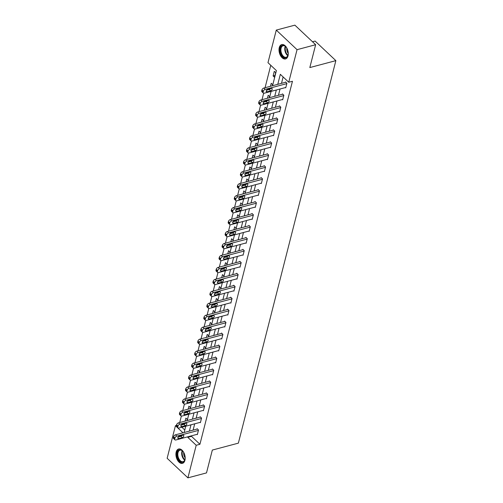 <?xml version="1.0" encoding="UTF-8"?>
<svg xmlns="http://www.w3.org/2000/svg" width="503" height="503" viewBox="0 0 503 503"><rect width="100%" height="100%" fill="white"/><g stroke="black" fill="none" stroke-linecap="round" stroke-linejoin="round"><path stroke-width="0.75" d="M288.012 55.89A7.426 4.37 75.1 0 1 285.547 58.939A7.426 4.37 75.1 0 1 280.511 55.626A7.426 4.37 75.1 0 1 279.259 47.634A7.426 4.37 75.1 0 1 281.73 44.585A7.426 4.37 75.1 0 1 286.767 47.898A7.426 4.37 75.1 0 1 288.012 55.89M184.928 460.308A7.426 4.37 75.1 0 1 182.457 463.357A7.426 4.37 75.1 0 1 177.421 460.044A7.426 4.37 75.1 0 1 176.176 452.052A7.426 4.37 75.1 0 1 178.64 449.003A7.426 4.37 75.1 0 1 183.677 452.316A7.426 4.37 75.1 0 1 184.928 460.308M312.501 41.762L315.092 41.07L335.859 60.643L238.365 443.143L212.329 450.066L206.5 472.908L187.908 477.85L167.141 458.277L175.446 425.701L182.991 432.813M176.434 425.437L175.446 425.701M270.771 65.308L265.062 87.717M263.66 93.225L262.013 99.676M260.611 105.184L258.963 111.635M257.561 117.142L255.92 123.593M254.512 129.101L252.871 135.552M251.462 141.06L249.821 147.505M248.419 153.019L246.772 159.464M245.37 164.971L243.729 171.422M242.32 176.93L240.679 183.381M239.271 188.889L237.63 195.34M236.228 200.848L234.58 207.299M233.178 212.807L231.531 219.251M230.129 224.766L228.488 231.21M227.079 236.718L225.438 243.169M224.036 248.677L222.389 255.128M220.987 260.636L219.339 267.087M217.937 272.595L216.296 279.046M214.888 284.553L213.247 290.998M211.838 296.512L210.197 302.957M208.795 308.471L207.148 314.916M205.746 320.424L204.099 326.875M202.696 332.382L201.055 338.833M199.647 344.341L198.006 350.792M196.604 356.3L194.957 362.745M193.554 368.259L191.907 374.704M190.505 380.218L188.864 386.662M187.456 392.17L185.814 398.621M184.406 404.129L182.765 410.58M181.363 416.088L179.716 422.539M272.544 85.73L276.399 70.609L267.98 62.674L276.279 30.092L297.047 49.671L288.741 82.247L280.328 74.312L277.769 84.341M297.047 49.671L315.645 44.723L294.877 25.15L276.279 30.092M181.847 427.236L184.783 430.008M186.997 420.602L187.292 419.445L185.89 418.119L185.129 421.099M190.046 408.643L190.341 407.487L188.939 406.16L188.179 409.14M193.095 396.685L193.391 395.528L191.989 394.207L191.228 397.181M196.139 384.726L196.434 383.569L195.032 382.249L194.277 385.223M199.188 372.767L199.484 371.61L198.081 370.29L197.321 373.264M202.237 360.814L202.533 359.651L201.131 358.331L200.37 361.305M205.287 348.856L205.582 347.699L204.18 346.372L203.419 349.352M208.336 336.897L208.632 335.74L207.223 334.413L206.469 337.394M211.379 324.938L211.675 323.781L210.273 322.461L209.512 325.435M214.429 312.979L214.724 311.822L213.322 310.502L212.562 313.476M217.478 301.02L217.774 299.863L216.372 298.543L215.611 301.517M220.528 289.068L220.823 287.905L219.415 286.584L218.66 289.558M223.571 277.109L223.866 275.952L222.464 274.625L221.71 277.606M226.62 265.15L226.916 263.993L225.514 262.667L224.753 265.647M229.67 253.191L229.965 252.034L228.563 250.714L227.802 253.688M232.719 241.233L233.015 240.076L231.613 238.755L230.852 241.729M235.769 229.274L236.058 228.117L234.656 226.796L233.901 229.77M238.812 217.321L239.107 216.158L237.705 214.838L236.944 217.812M241.861 205.362L242.157 204.205L240.755 202.879L239.994 205.859M244.911 193.404L245.206 192.247L243.804 190.92L243.043 193.9M247.96 181.445L248.256 180.288L246.847 178.967L246.093 181.941M251.003 169.486L251.299 168.329L249.897 167.009L249.136 169.983M254.053 157.527L254.348 156.37L252.946 155.05L252.185 158.024M257.102 145.574L257.398 144.411L255.996 143.091L255.235 146.065M260.152 133.616L260.447 132.459L259.039 131.132L258.284 134.112M263.195 121.657L263.49 120.5L262.088 119.173L261.334 122.154M266.244 109.698L266.54 108.541L265.138 107.221L264.377 110.195M269.294 97.739L269.589 96.582L268.187 95.262L267.426 98.236M272.343 85.78L272.639 84.623L271.236 83.303L270.476 86.277M274.512 77.267L275.682 72.665L274.28 71.344L273.11 75.94L274.512 77.267M191.656 435.78L191.511 436.346L199.93 444.281L292.463 81.26L288.741 82.247M283.12 76.946L281.491 83.353M280.045 89L278.442 95.306M277.002 100.958L275.393 107.265M273.953 112.917L272.343 119.224M270.903 124.876L269.294 131.182M267.854 136.835L266.25 143.141M264.811 148.794L263.201 155.1M261.761 160.746L260.152 167.053M258.712 172.705L257.102 179.011M255.662 184.664L254.059 190.97M252.613 196.623L251.01 202.929M249.57 208.582L247.96 214.888M246.52 220.54L244.911 226.847M243.471 232.493L241.868 238.799M240.421 244.452L238.818 250.758M237.378 256.411L235.769 262.717M234.329 268.369L232.719 274.676M231.279 280.328L229.67 286.635M228.23 292.287L226.627 298.593M225.187 304.24L223.577 310.546M222.137 316.198L220.528 322.505M219.088 328.157L217.478 334.464M216.039 340.116L214.435 346.422M212.989 352.075L211.386 358.381M209.946 364.034L208.336 370.34M206.896 375.986L205.287 382.293M203.847 387.945L202.237 394.251M200.798 399.904L199.194 406.21M197.754 411.863L196.145 418.169M194.705 423.822L193.095 430.128M197.05 434.347L197.346 434.623L198.515 430.021L197.113 428.701L197.019 429.084M200.1 422.388L200.395 422.665L201.565 418.068L200.163 416.742L200.062 417.125M203.143 410.429L203.438 410.706L204.614 406.11L203.212 404.783L203.111 405.166M206.192 398.47L206.488 398.747L207.664 394.151L206.255 392.83L206.161 393.208M209.242 386.511L209.537 386.794L210.707 382.192L209.305 380.872L209.21 381.255M212.291 374.553L212.587 374.836L213.756 370.233L212.354 368.913L212.26 369.296M215.334 362.6L215.636 362.877L216.806 358.274L215.403 356.954L215.303 357.337M218.384 350.641L218.679 350.918L219.855 346.322L218.453 344.995L218.352 345.379M221.433 338.682L221.729 338.959L222.904 334.363L221.496 333.036L221.402 333.42M224.483 326.724L224.778 327L225.948 322.404L224.545 321.084L224.451 321.461M227.532 314.765L227.828 315.048L228.997 310.445L227.595 309.125L227.494 309.508M230.575 302.806L230.871 303.089L232.046 298.486L230.644 297.166L230.544 297.55M233.625 290.853L233.92 291.13L235.096 286.528L233.688 285.207L233.593 285.591M236.674 278.895L236.97 279.171L238.139 274.575L236.737 273.248L236.643 273.632M239.724 266.936L240.019 267.212L241.189 262.616L239.786 261.29L239.686 261.673M242.767 254.977L243.062 255.254L244.238 250.657L242.836 249.337L242.735 249.714M245.816 243.018L246.112 243.301L247.287 238.699L245.885 237.378L245.785 237.762M248.866 231.059L249.161 231.342L250.331 226.74L248.928 225.419L248.834 225.803M251.915 219.107L252.21 219.383L253.38 214.781L251.978 213.461L251.884 213.844M254.964 207.148L255.26 207.425L256.429 202.828L255.027 201.502L254.927 201.885M258.008 195.189L258.303 195.466L259.479 190.87L258.077 189.543L257.976 189.927M261.057 183.23L261.353 183.507L262.528 178.911L261.12 177.59L261.026 177.968M264.106 171.272L264.402 171.548L265.571 166.952L264.169 165.632L264.075 166.015M267.156 159.313L267.451 159.596L268.621 154.993L267.219 153.673L267.118 154.056M270.199 147.354L270.495 147.637L271.67 143.034L270.268 141.714L270.168 142.097M273.248 135.401L273.544 135.678L274.72 131.082L273.311 129.755L273.217 130.139M276.298 123.442L276.593 123.719L277.763 119.123L276.361 117.796L276.266 118.18M279.347 111.484L279.643 111.76L280.812 107.164L279.41 105.837L279.31 106.221M282.39 99.525L282.686 99.801L283.862 95.205L282.46 93.885L282.359 94.268M285.44 87.566L285.735 87.849L286.911 83.247L285.509 81.926L285.408 82.31M315.645 44.723L309.823 67.565L335.859 60.643M199.93 444.281L196.208 445.274L187.908 477.85M187.933 436.767L187.789 437.34L196.208 445.274M276.329 89.993L274.72 96.299M273.28 101.952L271.67 108.258M270.23 113.904L268.627 120.211M267.187 125.863L265.578 132.17M264.138 137.822L262.528 144.128M261.088 149.781L259.479 156.087M258.039 161.74L256.436 168.046M254.99 173.698L253.386 180.005M251.946 185.651L250.337 191.957M248.897 197.61L247.287 203.916M245.848 209.569L244.238 215.875M242.798 221.527L241.195 227.834M239.755 233.486L238.145 239.793M236.706 245.445L235.096 251.751M233.656 257.398L232.046 263.704M230.607 269.356L229.003 275.663M227.563 281.315L225.954 287.622M224.514 293.274L222.904 299.581M221.465 305.233L219.855 311.539M218.415 317.192L216.812 323.498M215.366 329.144L213.762 335.451M212.323 341.103L210.713 347.41M209.273 353.062L207.664 359.368M206.224 365.021L204.614 371.327M203.174 376.98L201.571 383.286M200.131 388.938L198.522 395.245M197.082 400.891L195.472 407.197M194.032 412.85L192.423 419.156M190.983 424.809L189.38 431.115M184.148 432.505L185.758 426.198M187.198 420.546L188.807 414.239M190.247 408.587L191.85 402.281M193.297 396.634L194.9 390.328M196.34 384.676L197.949 378.369M199.389 372.717L200.999 366.41M202.439 360.758L204.048 354.452M205.488 348.799L207.091 342.493M208.531 336.84L210.141 330.534M211.581 324.888L213.19 318.581M214.63 312.929L216.24 306.623M217.68 300.97L219.283 294.664M220.729 289.011L222.332 282.705M223.772 277.052L225.382 270.746M226.822 265.094L228.431 258.787M229.871 253.141L231.481 246.835M232.92 241.182L234.524 234.876M235.964 229.223L237.573 222.917M239.013 217.265L240.623 210.958M242.062 205.306L243.672 198.999M245.112 193.347L246.715 187.041M248.155 181.394L249.765 175.088M251.204 169.436L252.814 163.129M254.254 157.477L255.864 151.17M257.303 145.518L258.907 139.212M260.353 133.559L261.956 127.253M263.396 121.6L265.006 115.294M266.445 109.648L268.055 103.341M269.495 97.689L271.104 91.383M191.511 436.346L187.789 437.34M274.978 75.45L273.11 75.94M197.44 434.24L175.855 439.98A1.905 1.119 133.3 0 1 174.937 439.829A1.905 1.119 133.3 0 1 174.755 438.842L174.95 438.075A1.905 1.119 133.3 0 1 176.83 436.145L198.421 430.405M197.409 428.977L175.428 434.825L176.83 436.145M178.71 438.578A1.522 0.893 -46.7 0 1 177.974 438.459A1.522 0.893 -46.7 0 1 178.031 437.189A1.522 0.893 -46.7 0 1 179.332 436.126L182.903 435.177A1.522 0.893 -46.7 0 1 183.639 435.29A1.522 0.893 -46.7 0 1 183.582 436.56A1.522 0.893 -46.7 0 1 182.281 437.629L178.71 438.578L177.817 437.736M182.08 435.397A1.522 0.893 -46.7 0 1 180.879 436.308L178.131 437.038M174.937 439.829L173.535 438.509A1.905 1.119 -46.7 0 1 173.353 437.522L173.548 436.755A1.905 1.119 -46.7 0 1 175.428 434.825M185.135 457.07A6.426 3.785 75.1 0 1 184.941 459.572A6.426 3.785 75.1 0 1 181.897 462.288A6.426 3.785 75.1 0 1 177.207 455.517A6.426 3.785 75.1 0 1 180.395 449.757A6.426 3.785 75.1 0 1 182.677 451.059A6.426 3.785 75.1 0 1 184.092 453.134M182.809 451.197A5.948 3.502 -104.9 0 0 180.822 450.122A5.948 3.502 -104.9 0 0 179.992 450.172A5.948 3.502 -104.9 0 0 177.98 456.139A5.948 3.502 -104.9 0 0 182.212 461.729A5.948 3.502 -104.9 0 0 183.048 461.679A5.948 3.502 -104.9 0 0 184.985 459.39M179.143 448.921A7.382 4.345 -104.9 0 0 176.773 456.384A7.382 4.345 -104.9 0 0 182.011 463.219A7.382 4.345 -104.9 0 0 182.935 463.181M185.154 457.818A4.684 2.76 75.1 0 1 183.733 452.474M288.219 52.652A6.426 3.785 75.1 0 1 288.024 55.154A6.426 3.785 75.1 0 1 288.018 55.173A6.426 3.785 75.1 0 1 282.912 56.776A6.426 3.785 75.1 0 1 280.441 48.037A6.426 3.785 75.1 0 1 285.761 46.641A6.426 3.785 75.1 0 1 287.175 48.716M285.893 46.779A5.948 3.502 -104.9 0 0 283.076 45.754A5.948 3.502 -104.9 0 0 281.095 48.2A5.948 3.502 -104.9 0 0 282.095 54.601A5.948 3.502 -104.9 0 0 286.132 57.254A5.948 3.502 -104.9 0 0 288.068 54.972M288.244 53.4A4.684 2.76 75.1 0 1 286.823 48.055M282.227 44.503A7.382 4.345 -104.9 0 0 279.882 47.502A7.382 4.345 -104.9 0 0 281.083 55.368A7.382 4.345 -104.9 0 0 286.018 58.763M200.49 422.281L178.905 428.022A1.905 1.119 133.3 0 1 177.987 427.877A1.905 1.119 133.3 0 1 177.804 426.884L177.999 426.116A1.905 1.119 133.3 0 1 179.879 424.186L201.47 418.452M200.458 417.025L178.477 422.866L179.879 424.186M181.759 426.619A1.522 0.893 -46.7 0 1 181.023 426.5A1.522 0.893 -46.7 0 1 181.08 425.236A1.522 0.893 -46.7 0 1 182.382 424.167L185.953 423.218A1.522 0.893 -46.7 0 1 186.682 423.337A1.522 0.893 -46.7 0 1 186.632 424.601A1.522 0.893 -46.7 0 1 185.324 425.67L181.759 426.619L180.86 425.777M185.129 423.438A1.522 0.893 -46.7 0 1 183.922 424.35L181.181 425.079M177.987 427.877L176.584 426.55A1.905 1.119 -46.7 0 1 176.402 425.563L176.597 424.796A1.905 1.119 -46.7 0 1 178.477 422.866M203.539 410.322L181.948 416.063A1.905 1.119 133.3 0 1 181.036 415.918A1.905 1.119 133.3 0 1 180.854 414.925L181.049 414.158A1.905 1.119 133.3 0 1 182.929 412.234L204.514 406.493M203.508 405.066L181.526 410.907L182.929 412.234M184.802 414.661A1.522 0.893 -46.7 0 1 184.073 414.541A1.522 0.893 -46.7 0 1 184.129 413.277A1.522 0.893 -46.7 0 1 185.431 412.209L189.002 411.259A1.522 0.893 -46.7 0 1 189.732 411.379A1.522 0.893 -46.7 0 1 189.675 412.642A1.522 0.893 -46.7 0 1 188.374 413.711L184.802 414.661L183.909 413.818M188.179 411.479A1.522 0.893 -46.7 0 1 186.971 412.391L184.224 413.12M181.036 415.918L179.634 414.591A1.905 1.119 -46.7 0 1 179.452 413.604L179.646 412.837A1.905 1.119 -46.7 0 1 181.526 410.907M206.588 398.363L184.997 404.104A1.905 1.119 133.3 0 1 184.085 403.959A1.905 1.119 133.3 0 1 183.903 402.966L184.098 402.205A1.905 1.119 133.3 0 1 185.978 400.275L207.563 394.534M206.557 393.107L184.57 398.948L185.978 400.275M187.852 402.702A1.522 0.893 -46.7 0 1 187.122 402.589A1.522 0.893 -46.7 0 1 187.173 401.319A1.522 0.893 -46.7 0 1 188.48 400.25L192.045 399.3A1.522 0.893 -46.7 0 1 192.781 399.42A1.522 0.893 -46.7 0 1 192.724 400.69A1.522 0.893 -46.7 0 1 191.423 401.752L187.852 402.702L186.959 401.859M191.222 399.52A1.522 0.893 -46.7 0 1 190.021 400.432L187.273 401.161M184.085 403.959L182.677 402.639A1.905 1.119 -46.7 0 1 182.501 401.645L182.696 400.878A1.905 1.119 -46.7 0 1 184.57 398.948M209.638 386.411L188.047 392.145A1.905 1.119 133.3 0 1 187.129 392A1.905 1.119 133.3 0 1 186.946 391.013L187.147 390.246A1.905 1.119 133.3 0 1 189.021 388.316L210.612 382.576M209.6 381.148L187.619 386.996L189.021 388.316M190.901 390.749A1.522 0.893 -46.7 0 1 190.165 390.63A1.522 0.893 -46.7 0 1 190.222 389.36A1.522 0.893 -46.7 0 1 191.524 388.291L195.095 387.341A1.522 0.893 -46.7 0 1 195.83 387.461A1.522 0.893 -46.7 0 1 195.774 388.731A1.522 0.893 -46.7 0 1 194.472 389.8L190.901 390.749L190.008 389.907M194.271 387.562A1.522 0.893 -46.7 0 1 193.07 388.473L190.323 389.203M187.129 392L185.726 390.68A1.905 1.119 -46.7 0 1 185.544 389.687L185.739 388.92A1.905 1.119 -46.7 0 1 187.619 386.996M212.681 374.452L191.096 380.193A1.905 1.119 133.3 0 1 190.178 380.042A1.905 1.119 133.3 0 1 189.996 379.055L190.191 378.287A1.905 1.119 133.3 0 1 192.071 376.357L213.662 370.617M212.65 369.189L190.668 375.037L192.071 376.357M193.951 378.79A1.522 0.893 -46.7 0 1 193.215 378.671A1.522 0.893 -46.7 0 1 193.271 377.401A1.522 0.893 -46.7 0 1 194.573 376.338L198.144 375.389A1.522 0.893 -46.7 0 1 198.874 375.502A1.522 0.893 -46.7 0 1 198.823 376.772A1.522 0.893 -46.7 0 1 197.522 377.841L193.951 378.79L193.058 377.948M197.321 375.603A1.522 0.893 -46.7 0 1 196.113 376.514L193.372 377.244M190.178 380.042L188.776 378.721A1.905 1.119 -46.7 0 1 188.594 377.728L188.788 376.961A1.905 1.119 -46.7 0 1 190.668 375.037M215.73 362.493L194.145 368.234A1.905 1.119 133.3 0 1 193.227 368.083A1.905 1.119 133.3 0 1 193.045 367.096L193.24 366.329A1.905 1.119 133.3 0 1 195.12 364.398L216.705 358.658M215.699 357.231L193.718 363.078L195.12 364.398M196.994 366.832A1.522 0.893 -46.7 0 1 196.264 366.712A1.522 0.893 -46.7 0 1 196.321 365.442A1.522 0.893 -46.7 0 1 197.622 364.379L201.194 363.43A1.522 0.893 -46.7 0 1 201.923 363.543A1.522 0.893 -46.7 0 1 201.873 364.813A1.522 0.893 -46.7 0 1 200.565 365.882L196.994 366.832L196.101 365.989M200.37 363.65A1.522 0.893 -46.7 0 1 199.163 364.562L196.415 365.291M193.227 368.083L191.825 366.762A1.905 1.119 -46.7 0 1 191.643 365.775L191.838 365.008A1.905 1.119 -46.7 0 1 193.718 363.078M218.78 350.534L197.189 356.275A1.905 1.119 133.3 0 1 196.277 356.13A1.905 1.119 133.3 0 1 196.095 355.137L196.289 354.37A1.905 1.119 133.3 0 1 198.169 352.44L219.754 346.705M218.748 345.278L196.767 351.119L198.169 352.44M200.043 354.873A1.522 0.893 -46.7 0 1 199.314 354.753A1.522 0.893 -46.7 0 1 199.364 353.49A1.522 0.893 -46.7 0 1 200.672 352.421L204.243 351.471A1.522 0.893 -46.7 0 1 204.972 351.591A1.522 0.893 -46.7 0 1 204.916 352.855A1.522 0.893 -46.7 0 1 203.614 353.923L200.043 354.873L199.15 354.03M203.413 351.691A1.522 0.893 -46.7 0 1 202.212 352.603L199.465 353.332M196.277 356.13L194.875 354.804A1.905 1.119 -46.7 0 1 194.692 353.816L194.887 353.049A1.905 1.119 -46.7 0 1 196.767 351.119M221.829 338.576L200.238 344.316A1.905 1.119 133.3 0 1 199.32 344.171A1.905 1.119 133.3 0 1 199.144 343.178L199.339 342.411A1.905 1.119 133.3 0 1 201.213 340.487L222.804 334.747M221.792 333.319L199.81 339.16L201.213 340.487M203.093 342.914A1.522 0.893 -46.7 0 1 202.357 342.795A1.522 0.893 -46.7 0 1 202.413 341.531A1.522 0.893 -46.7 0 1 203.715 340.462L207.286 339.512A1.522 0.893 -46.7 0 1 208.022 339.632A1.522 0.893 -46.7 0 1 207.965 340.896A1.522 0.893 -46.7 0 1 206.664 341.965L203.093 342.914L202.2 342.071M206.463 339.732A1.522 0.893 -46.7 0 1 205.262 340.644L202.514 341.374M199.32 344.171L197.918 342.845A1.905 1.119 -46.7 0 1 197.736 341.858L197.931 341.091A1.905 1.119 -46.7 0 1 199.81 339.16M224.872 326.617L203.287 332.357A1.905 1.119 133.3 0 1 202.369 332.213A1.905 1.119 133.3 0 1 202.187 331.219L202.382 330.452A1.905 1.119 133.3 0 1 204.262 328.528L225.853 322.788M224.841 321.36L202.86 327.202L204.262 328.528M206.142 330.955A1.522 0.893 -46.7 0 1 205.406 330.842A1.522 0.893 -46.7 0 1 205.463 329.572A1.522 0.893 -46.7 0 1 206.764 328.503L210.336 327.554A1.522 0.893 -46.7 0 1 211.071 327.673A1.522 0.893 -46.7 0 1 211.015 328.943A1.522 0.893 -46.7 0 1 209.713 330.006L206.142 330.955L205.249 330.113M209.512 327.774A1.522 0.893 -46.7 0 1 208.311 328.685L205.564 329.415M202.369 332.213L200.967 330.892A1.905 1.119 -46.7 0 1 200.785 329.899L200.98 329.132A1.905 1.119 -46.7 0 1 202.86 327.202M227.922 314.664L206.337 320.398A1.905 1.119 133.3 0 1 205.419 320.254A1.905 1.119 133.3 0 1 205.237 319.267L205.431 318.5A1.905 1.119 133.3 0 1 207.311 316.569L228.903 310.829M227.89 309.402L205.909 315.249L207.311 316.569M209.191 319.003A1.522 0.893 -46.7 0 1 208.456 318.883A1.522 0.893 -46.7 0 1 208.512 317.613A1.522 0.893 -46.7 0 1 209.814 316.544L213.385 315.595A1.522 0.893 -46.7 0 1 214.115 315.714A1.522 0.893 -46.7 0 1 214.064 316.984A1.522 0.893 -46.7 0 1 212.756 318.053L209.191 319.003L208.292 318.16M212.562 315.815A1.522 0.893 -46.7 0 1 211.354 316.727L208.607 317.456M205.419 320.254L204.017 318.933A1.905 1.119 -46.7 0 1 203.834 317.94L204.029 317.173A1.905 1.119 -46.7 0 1 205.909 315.249M230.971 302.705L209.38 308.446A1.905 1.119 133.3 0 1 208.468 308.295A1.905 1.119 133.3 0 1 208.286 307.308L208.481 306.541A1.905 1.119 133.3 0 1 210.361 304.611L231.946 298.87M230.94 297.443L208.959 303.29L210.361 304.611M212.235 307.044A1.522 0.893 -46.7 0 1 211.505 306.924A1.522 0.893 -46.7 0 1 211.556 305.654A1.522 0.893 -46.7 0 1 212.863 304.592L216.435 303.642A1.522 0.893 -46.7 0 1 217.164 303.755A1.522 0.893 -46.7 0 1 217.107 305.025A1.522 0.893 -46.7 0 1 215.806 306.094L212.235 307.044L211.342 306.201M215.605 303.856A1.522 0.893 -46.7 0 1 214.404 304.768L211.656 305.497M208.468 308.295L207.066 306.975A1.905 1.119 -46.7 0 1 206.884 305.981L207.079 305.214A1.905 1.119 -46.7 0 1 208.959 303.29M234.021 290.747L212.429 296.487A1.905 1.119 133.3 0 1 211.518 296.336A1.905 1.119 133.3 0 1 211.335 295.349L211.53 294.582A1.905 1.119 133.3 0 1 213.41 292.652L234.995 286.911M233.983 285.484L212.002 291.331L213.41 292.652M215.284 295.085A1.522 0.893 -46.7 0 1 214.555 294.965A1.522 0.893 -46.7 0 1 214.605 293.695A1.522 0.893 -46.7 0 1 215.906 292.633L219.478 291.683A1.522 0.893 -46.7 0 1 220.213 291.797A1.522 0.893 -46.7 0 1 220.157 293.067A1.522 0.893 -46.7 0 1 218.855 294.136L215.284 295.085L214.391 294.242M218.654 291.903A1.522 0.893 -46.7 0 1 217.453 292.809L214.706 293.545M211.518 296.336L210.109 295.016A1.905 1.119 -46.7 0 1 209.933 294.029L210.128 293.262A1.905 1.119 -46.7 0 1 212.002 291.331M237.064 278.788L215.479 284.528A1.905 1.119 133.3 0 1 214.561 284.384A1.905 1.119 133.3 0 1 214.379 283.39L214.58 282.623A1.905 1.119 133.3 0 1 216.453 280.693L238.045 274.952M237.032 273.531L215.051 279.372L216.453 280.693M218.333 283.126A1.522 0.893 -46.7 0 1 217.598 283.007A1.522 0.893 -46.7 0 1 217.654 281.743A1.522 0.893 -46.7 0 1 218.956 280.674L222.527 279.725A1.522 0.893 -46.7 0 1 223.263 279.844A1.522 0.893 -46.7 0 1 223.206 281.108A1.522 0.893 -46.7 0 1 221.905 282.177L218.333 283.126L217.441 282.284M221.704 279.945A1.522 0.893 -46.7 0 1 220.503 280.856L217.755 281.586M214.561 284.384L213.159 283.057A1.905 1.119 -46.7 0 1 212.976 282.07L213.171 281.303A1.905 1.119 -46.7 0 1 215.051 279.372M240.113 266.829L218.528 272.569A1.905 1.119 133.3 0 1 217.61 272.425A1.905 1.119 133.3 0 1 217.428 271.431L217.623 270.664A1.905 1.119 133.3 0 1 219.503 268.74L241.094 263M240.082 261.573L218.101 267.414L219.503 268.74M221.383 271.167A1.522 0.893 -46.7 0 1 220.647 271.048A1.522 0.893 -46.7 0 1 220.704 269.784A1.522 0.893 -46.7 0 1 222.005 268.715L225.577 267.766A1.522 0.893 -46.7 0 1 226.306 267.885A1.522 0.893 -46.7 0 1 226.256 269.149A1.522 0.893 -46.7 0 1 224.954 270.218L221.383 271.167L220.49 270.325M224.753 267.986A1.522 0.893 -46.7 0 1 223.546 268.898L220.804 269.627M217.61 272.425L216.208 271.098A1.905 1.119 -46.7 0 1 216.026 270.111L216.221 269.344A1.905 1.119 -46.7 0 1 218.101 267.414M243.163 254.87L221.571 260.611A1.905 1.119 133.3 0 1 220.66 260.466A1.905 1.119 133.3 0 1 220.477 259.473L220.672 258.705A1.905 1.119 133.3 0 1 222.552 256.781L244.137 251.041M243.131 249.614L221.15 255.455L222.552 256.781M224.426 259.208A1.522 0.893 -46.7 0 1 223.697 259.095A1.522 0.893 -46.7 0 1 223.753 257.825A1.522 0.893 -46.7 0 1 225.055 256.756L228.626 255.807A1.522 0.893 -46.7 0 1 229.355 255.926A1.522 0.893 -46.7 0 1 229.305 257.196A1.522 0.893 -46.7 0 1 227.997 258.259L224.426 259.208L223.533 258.366M227.802 256.027A1.522 0.893 -46.7 0 1 226.595 256.939L223.848 257.668M220.66 260.466L219.258 259.146A1.905 1.119 -46.7 0 1 219.075 258.152L219.27 257.385A1.905 1.119 -46.7 0 1 221.15 255.455M246.212 242.918L224.621 248.652A1.905 1.119 133.3 0 1 223.709 248.507A1.905 1.119 133.3 0 1 223.527 247.52L223.722 246.753A1.905 1.119 133.3 0 1 225.602 244.823L247.187 239.082M246.181 237.655L224.193 243.502L225.602 244.823M227.475 247.256A1.522 0.893 -46.7 0 1 226.746 247.136A1.522 0.893 -46.7 0 1 226.796 245.866A1.522 0.893 -46.7 0 1 228.104 244.798L231.669 243.848A1.522 0.893 -46.7 0 1 232.405 243.968A1.522 0.893 -46.7 0 1 232.348 245.238A1.522 0.893 -46.7 0 1 231.047 246.307L227.475 247.256L226.583 246.413M230.846 244.068A1.522 0.893 -46.7 0 1 229.645 244.98L226.897 245.709M223.709 248.507L222.301 247.187A1.905 1.119 -46.7 0 1 222.125 246.193L222.32 245.426A1.905 1.119 -46.7 0 1 224.193 243.502M249.262 230.959L227.67 236.699A1.905 1.119 133.3 0 1 226.752 236.548A1.905 1.119 133.3 0 1 226.576 235.561L226.771 234.794A1.905 1.119 133.3 0 1 228.645 232.864L250.236 227.123M249.224 225.696L227.243 231.543L228.645 232.864M230.525 235.297A1.522 0.893 -46.7 0 1 229.789 235.178A1.522 0.893 -46.7 0 1 229.846 233.908A1.522 0.893 -46.7 0 1 231.147 232.845L234.719 231.896A1.522 0.893 -46.7 0 1 235.454 232.009A1.522 0.893 -46.7 0 1 235.398 233.279A1.522 0.893 -46.7 0 1 234.096 234.348L230.525 235.297L229.632 234.455M233.895 232.109A1.522 0.893 -46.7 0 1 232.694 233.021L229.946 233.75M226.752 236.548L225.35 235.228A1.905 1.119 -46.7 0 1 225.168 234.235L225.363 233.467A1.905 1.119 -46.7 0 1 227.243 231.543M252.305 219L230.72 224.74A1.905 1.119 133.3 0 1 229.802 224.59A1.905 1.119 133.3 0 1 229.62 223.602L229.814 222.835A1.905 1.119 133.3 0 1 231.694 220.905L253.286 215.165M252.273 213.737L230.292 219.585L231.694 220.905M233.574 223.338A1.522 0.893 -46.7 0 1 232.839 223.219A1.522 0.893 -46.7 0 1 232.895 221.949A1.522 0.893 -46.7 0 1 234.197 220.886L237.768 219.937A1.522 0.893 -46.7 0 1 238.504 220.05A1.522 0.893 -46.7 0 1 238.447 221.32A1.522 0.893 -46.7 0 1 237.146 222.389L233.574 223.338L232.682 222.496M236.944 220.157A1.522 0.893 -46.7 0 1 235.737 221.062L232.996 221.798M229.802 224.59L228.4 223.269A1.905 1.119 -46.7 0 1 228.217 222.282L228.412 221.515A1.905 1.119 -46.7 0 1 230.292 219.585M255.354 207.041L233.769 212.782A1.905 1.119 133.3 0 1 232.851 212.637A1.905 1.119 133.3 0 1 232.669 211.644L232.864 210.876A1.905 1.119 133.3 0 1 234.744 208.946L256.329 203.206M255.323 201.778L233.342 207.626L234.744 208.946M236.617 211.379A1.522 0.893 -46.7 0 1 235.888 211.26A1.522 0.893 -46.7 0 1 235.945 209.996A1.522 0.893 -46.7 0 1 237.246 208.927L240.818 207.978A1.522 0.893 -46.7 0 1 241.547 208.097A1.522 0.893 -46.7 0 1 241.497 209.361A1.522 0.893 -46.7 0 1 240.189 210.43L236.617 211.379L235.725 210.537M239.994 208.198A1.522 0.893 -46.7 0 1 238.787 209.11L236.039 209.839M232.851 212.637L231.449 211.31A1.905 1.119 -46.7 0 1 231.267 210.323L231.462 209.556A1.905 1.119 -46.7 0 1 233.342 207.626M258.404 195.082L236.812 200.823A1.905 1.119 133.3 0 1 235.901 200.678A1.905 1.119 133.3 0 1 235.718 199.685L235.913 198.918A1.905 1.119 133.3 0 1 237.793 196.994L259.378 191.253M258.372 189.826L236.391 195.667L237.793 196.994M239.667 199.421A1.522 0.893 -46.7 0 1 238.938 199.301A1.522 0.893 -46.7 0 1 238.988 198.037A1.522 0.893 -46.7 0 1 240.296 196.969L243.867 196.019A1.522 0.893 -46.7 0 1 244.596 196.139A1.522 0.893 -46.7 0 1 244.54 197.402A1.522 0.893 -46.7 0 1 243.238 198.471L239.667 199.421L238.774 198.578M243.037 196.239A1.522 0.893 -46.7 0 1 241.836 197.151L239.088 197.88M235.901 200.678L234.499 199.351A1.905 1.119 -46.7 0 1 234.316 198.364L234.511 197.597A1.905 1.119 -46.7 0 1 236.391 195.667M261.453 183.123L239.862 188.864A1.905 1.119 133.3 0 1 238.944 188.719A1.905 1.119 133.3 0 1 238.768 187.726L238.963 186.959A1.905 1.119 133.3 0 1 240.836 185.035L262.428 179.294M261.415 177.867L239.434 183.708L240.836 185.035M242.716 187.462A1.522 0.893 -46.7 0 1 241.987 187.349A1.522 0.893 -46.7 0 1 242.037 186.079A1.522 0.893 -46.7 0 1 243.339 185.01L246.91 184.06A1.522 0.893 -46.7 0 1 247.646 184.18A1.522 0.893 -46.7 0 1 247.589 185.45A1.522 0.893 -46.7 0 1 246.288 186.512L242.716 187.462L241.824 186.619M246.086 184.28A1.522 0.893 -46.7 0 1 244.886 185.192L242.138 185.921M238.944 188.719L237.542 187.399A1.905 1.119 -46.7 0 1 237.359 186.406L237.561 185.638A1.905 1.119 -46.7 0 1 239.434 183.708M264.496 171.171L242.911 176.905A1.905 1.119 133.3 0 1 241.993 176.76A1.905 1.119 133.3 0 1 241.811 175.773L242.006 175.006A1.905 1.119 133.3 0 1 243.886 173.076L265.477 167.336M264.465 165.908L242.484 171.756L243.886 173.076M245.766 175.503A1.522 0.893 -46.7 0 1 245.03 175.39A1.522 0.893 -46.7 0 1 245.087 174.12A1.522 0.893 -46.7 0 1 246.388 173.051L249.96 172.101A1.522 0.893 -46.7 0 1 250.695 172.221A1.522 0.893 -46.7 0 1 250.639 173.491A1.522 0.893 -46.7 0 1 249.337 174.554L245.766 175.503L244.873 174.667M249.136 172.322A1.522 0.893 -46.7 0 1 247.935 173.233L245.187 173.963M241.993 176.76L240.591 175.44A1.905 1.119 -46.7 0 1 240.409 174.447L240.604 173.68A1.905 1.119 -46.7 0 1 242.484 171.756M267.546 159.212L245.961 164.953A1.905 1.119 133.3 0 1 245.043 164.802A1.905 1.119 133.3 0 1 244.86 163.815L245.055 163.047A1.905 1.119 133.3 0 1 246.935 161.117L268.527 155.377M267.514 153.949L245.533 159.797L246.935 161.117M248.815 163.55A1.522 0.893 -46.7 0 1 248.08 163.431A1.522 0.893 -46.7 0 1 248.136 162.161A1.522 0.893 -46.7 0 1 249.438 161.098L253.009 160.149A1.522 0.893 -46.7 0 1 253.738 160.262A1.522 0.893 -46.7 0 1 253.688 161.532A1.522 0.893 -46.7 0 1 252.38 162.601L248.815 163.55L247.916 162.708M252.185 160.363A1.522 0.893 -46.7 0 1 250.978 161.274L248.237 162.004M245.043 164.802L243.641 163.481A1.905 1.119 -46.7 0 1 243.458 162.488L243.653 161.721A1.905 1.119 -46.7 0 1 245.533 159.797M270.595 147.253L249.004 152.994A1.905 1.119 133.3 0 1 248.092 152.843A1.905 1.119 133.3 0 1 247.91 151.856L248.105 151.089A1.905 1.119 133.3 0 1 249.985 149.158L271.57 143.418M270.564 141.991L248.583 147.838L249.985 149.158M251.858 151.592A1.522 0.893 -46.7 0 1 251.129 151.472A1.522 0.893 -46.7 0 1 251.186 150.202A1.522 0.893 -46.7 0 1 252.487 149.139L256.058 148.19A1.522 0.893 -46.7 0 1 256.788 148.303A1.522 0.893 -46.7 0 1 256.731 149.573A1.522 0.893 -46.7 0 1 255.43 150.642L251.858 151.592L250.966 150.749M255.235 148.41A1.522 0.893 -46.7 0 1 254.028 149.316L251.28 150.051M248.092 152.843L246.69 151.522A1.905 1.119 -46.7 0 1 246.508 150.535L246.703 149.768A1.905 1.119 -46.7 0 1 248.583 147.838M273.645 135.294L252.053 141.035A1.905 1.119 133.3 0 1 251.142 140.89A1.905 1.119 133.3 0 1 250.959 139.897L251.154 139.13A1.905 1.119 133.3 0 1 253.034 137.2L274.619 131.459M273.607 130.032L251.626 135.879L253.034 137.2M254.908 139.633A1.522 0.893 -46.7 0 1 254.178 139.513A1.522 0.893 -46.7 0 1 254.229 138.25A1.522 0.893 -46.7 0 1 255.537 137.181L259.102 136.231A1.522 0.893 -46.7 0 1 259.837 136.351A1.522 0.893 -46.7 0 1 259.781 137.615A1.522 0.893 -46.7 0 1 258.479 138.683L254.908 139.633L254.015 138.79M258.278 136.451A1.522 0.893 -46.7 0 1 257.077 137.363L254.329 138.092M251.142 140.89L249.733 139.564A1.905 1.119 -46.7 0 1 249.557 138.577L249.752 137.809A1.905 1.119 -46.7 0 1 251.626 135.879M276.688 123.336L255.103 129.076A1.905 1.119 133.3 0 1 254.185 128.931A1.905 1.119 133.3 0 1 254.002 127.938L254.204 127.171A1.905 1.119 133.3 0 1 256.077 125.247L277.669 119.507M276.656 118.079L254.675 123.92L256.077 125.247M257.957 127.674A1.522 0.893 -46.7 0 1 257.222 127.555A1.522 0.893 -46.7 0 1 257.278 126.291A1.522 0.893 -46.7 0 1 258.58 125.222L262.151 124.272A1.522 0.893 -46.7 0 1 262.887 124.392A1.522 0.893 -46.7 0 1 262.83 125.656A1.522 0.893 -46.7 0 1 261.529 126.725L257.957 127.674L257.064 126.831M261.327 124.493A1.522 0.893 -46.7 0 1 260.126 125.404L257.379 126.134M254.185 128.931L252.783 127.605A1.905 1.119 -46.7 0 1 252.6 126.618L252.795 125.851A1.905 1.119 -46.7 0 1 254.675 123.92M279.737 111.377L258.152 117.117A1.905 1.119 133.3 0 1 257.234 116.973A1.905 1.119 133.3 0 1 257.052 115.979L257.247 115.212A1.905 1.119 133.3 0 1 259.127 113.288L280.718 107.548M279.706 106.12L257.725 111.962L259.127 113.288M261.007 115.715A1.522 0.893 -46.7 0 1 260.271 115.602A1.522 0.893 -46.7 0 1 260.328 114.332A1.522 0.893 -46.7 0 1 261.629 113.263L265.2 112.314A1.522 0.893 -46.7 0 1 265.93 112.433A1.522 0.893 -46.7 0 1 265.88 113.703A1.522 0.893 -46.7 0 1 264.578 114.766L261.007 115.715L260.114 114.873M264.377 112.534A1.522 0.893 -46.7 0 1 263.17 113.445L260.428 114.175M257.234 116.973L255.832 115.646A1.905 1.119 -46.7 0 1 255.65 114.659L255.845 113.892A1.905 1.119 -46.7 0 1 257.725 111.962M282.787 99.424L261.195 105.158A1.905 1.119 133.3 0 1 260.284 105.014A1.905 1.119 133.3 0 1 260.101 104.027L260.296 103.26A1.905 1.119 133.3 0 1 262.176 101.329L283.761 95.589M282.755 94.162L260.774 100.009L262.176 101.329M264.05 103.756A1.522 0.893 -46.7 0 1 263.321 103.643A1.522 0.893 -46.7 0 1 263.377 102.373A1.522 0.893 -46.7 0 1 264.679 101.304L268.25 100.355A1.522 0.893 -46.7 0 1 268.979 100.474A1.522 0.893 -46.7 0 1 268.929 101.744A1.522 0.893 -46.7 0 1 267.621 102.807L264.05 103.756L263.157 102.92M267.426 100.575A1.522 0.893 -46.7 0 1 266.219 101.487L263.471 102.216M260.284 105.014L258.882 103.693A1.905 1.119 -46.7 0 1 258.699 102.7L258.894 101.933A1.905 1.119 -46.7 0 1 260.774 100.009M285.836 87.465L264.245 93.206A1.905 1.119 133.3 0 1 263.333 93.055A1.905 1.119 133.3 0 1 263.151 92.068L263.346 91.301A1.905 1.119 133.3 0 1 265.226 89.371L286.811 83.63M285.805 82.203L263.817 88.05L265.226 89.371M267.099 91.804A1.522 0.893 -46.7 0 1 266.37 91.684A1.522 0.893 -46.7 0 1 266.42 90.414A1.522 0.893 -46.7 0 1 267.728 89.352L271.299 88.402A1.522 0.893 -46.7 0 1 272.029 88.515A1.522 0.893 -46.7 0 1 271.972 89.786A1.522 0.893 -46.7 0 1 270.671 90.854L267.099 91.804L266.206 90.961M270.469 88.616A1.522 0.893 -46.7 0 1 269.268 89.528L266.521 90.257M263.333 93.055L261.931 91.735A1.905 1.119 -46.7 0 1 261.749 90.741L261.944 89.974A1.905 1.119 -46.7 0 1 263.817 88.05M173.353 437.522L174.755 438.842M173.548 436.755L174.95 438.075M182.281 437.629L180.879 436.308M184.708 460.126A5.948 3.502 75.1 0 1 182.205 450.694M182.57 450.977A5.753 3.389 -104.9 0 0 184.884 459.692M287.798 55.707A5.948 3.502 75.1 0 1 284.975 47.169A5.948 3.502 75.1 0 1 285.289 46.276M285.654 46.559A5.753 3.389 -104.9 0 0 285.452 47.181A5.753 3.389 -104.9 0 0 287.974 55.273M176.402 425.563L177.804 426.884M176.597 424.796L177.999 426.116M185.324 425.67L183.922 424.35M179.452 413.604L180.854 414.925M179.646 412.837L181.049 414.158M188.374 413.711L186.971 412.391M182.501 401.645L183.903 402.966M182.696 400.878L184.098 402.205M191.423 401.752L190.021 400.432M185.544 389.687L186.946 391.013M185.739 388.92L187.147 390.246M194.472 389.8L193.07 388.473M188.594 377.728L189.996 379.055M188.788 376.961L190.191 378.287M197.522 377.841L196.113 376.514M191.643 365.775L193.045 367.096M191.838 365.008L193.24 366.329M200.565 365.882L199.163 364.562M194.692 353.816L196.095 355.137M194.887 353.049L196.289 354.37M203.614 353.923L202.212 352.603M197.736 341.858L199.144 343.178M197.931 341.091L199.339 342.411M206.664 341.965L205.262 340.644M200.785 329.899L202.187 331.219M200.98 329.132L202.382 330.452M209.713 330.006L208.311 328.685M203.834 317.94L205.237 319.267M204.029 317.173L205.431 318.5M212.756 318.053L211.354 316.727M206.884 305.981L208.286 307.308M207.079 305.214L208.481 306.541M215.806 306.094L214.404 304.768M209.933 294.029L211.335 295.349M210.128 293.262L211.53 294.582M218.855 294.136L217.453 292.809M212.976 282.07L214.379 283.39M213.171 281.303L214.58 282.623M221.905 282.177L220.503 280.856M216.026 270.111L217.428 271.431M216.221 269.344L217.623 270.664M224.954 270.218L223.546 268.898M219.075 258.152L220.477 259.473M219.27 257.385L220.672 258.705M227.997 258.259L226.595 256.939M222.125 246.193L223.527 247.52M222.32 245.426L223.722 246.753M231.047 246.307L229.645 244.98M225.168 234.235L226.576 235.561M225.363 233.467L226.771 234.794M234.096 234.348L232.694 233.021M228.217 222.282L229.62 223.602M228.412 221.515L229.814 222.835M237.146 222.389L235.737 221.062M231.267 210.323L232.669 211.644M231.462 209.556L232.864 210.876M240.189 210.43L238.787 209.11M234.316 198.364L235.718 199.685M234.511 197.597L235.913 198.918M243.238 198.471L241.836 197.151M237.359 186.406L238.768 187.726M237.561 185.638L238.963 186.959M246.288 186.512L244.886 185.192M240.409 174.447L241.811 175.773M240.604 173.68L242.006 175.006M249.337 174.554L247.935 173.233M243.458 162.488L244.86 163.815M243.653 161.721L245.055 163.047M252.38 162.601L250.978 161.274M246.508 150.535L247.91 151.856M246.703 149.768L248.105 151.089M255.43 150.642L254.028 149.316M249.557 138.577L250.959 139.897M249.752 137.809L251.154 139.13M258.479 138.683L257.077 137.363M252.6 126.618L254.002 127.938M252.795 125.851L254.204 127.171M261.529 126.725L260.126 125.404M255.65 114.659L257.052 115.979M255.845 113.892L257.247 115.212M264.578 114.766L263.17 113.445M258.699 102.7L260.101 104.027M258.894 101.933L260.296 103.26M267.621 102.807L266.219 101.487M261.749 90.741L263.151 92.068M261.944 89.974L263.346 91.301M270.671 90.854L269.268 89.528"/></g></svg>
